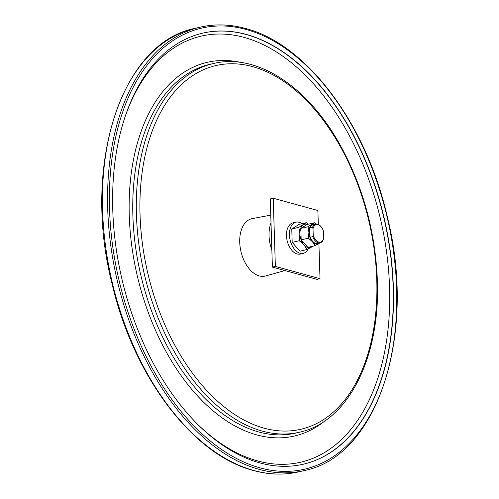 <?xml version="1.0" encoding="UTF-8"?>
<svg xmlns="http://www.w3.org/2000/svg" width="499" height="499" viewBox="0 0 499 499"><rect width="100%" height="100%" fill="white"/><g stroke="black" fill="none" stroke-linecap="round" stroke-linejoin="round"><path stroke-width="0.75" d="M318.312 224.431L317.869 210.509L273.221 198.234L275.367 266.416L320.015 278.692L318.911 243.562M273.221 198.234L270.252 198.926L272.392 267.115L317.046 279.39L320.015 278.692M275.367 266.416L272.392 267.115M308.164 248.982A16.012 9.737 -103.2 0 1 303.236 253.355A16.012 9.737 -103.2 0 1 289.439 234.979A16.012 9.737 -103.2 0 1 295.938 222.18A16.012 9.737 -103.2 0 1 301.982 223.689M303.236 253.355L300.267 254.053A16.012 9.737 -103.2 0 1 286.47 235.671A16.012 9.737 -103.2 0 1 292.969 222.872L295.938 222.18M307.459 224.388A12.007 7.304 76.8 0 0 303.386 224.799A12.007 7.304 76.8 0 0 299.893 233.819A12.007 7.304 76.8 0 0 304.016 244.934A12.007 7.304 76.8 0 0 311.626 247.024A12.007 7.304 76.8 0 0 312.58 246.263M308.201 224.213L306.255 222.685L298.857 227.307L299.893 233.819L299.275 240.724L304.016 244.934L307.097 249.525L312.892 246.188M307.097 249.525L300.011 251.19L292.189 242.383L291.765 228.966L299.163 224.35L306.255 222.685M298.857 227.307L291.765 228.966M299.275 240.724L292.189 242.383M310.004 227.968L312.48 227.388A9.606 5.845 -103.2 0 1 315.711 224.126L313.235 224.706A9.606 5.845 76.8 0 0 309.336 232.384A9.606 5.845 76.8 0 0 317.613 243.412L320.09 242.832A9.606 5.845 -103.2 0 1 312.767 236.663L313.222 235.135A8.963 5.452 76.8 0 0 318.668 242.04A8.963 5.452 76.8 0 0 323.776 238.035L323.321 239.57A9.606 5.845 -103.2 0 1 320.09 242.832M315.349 224.213A10.248 6.231 76.8 0 0 311.906 224.575A10.248 6.231 76.8 0 0 308.931 232.272A10.248 6.231 76.8 0 0 312.449 241.753A10.248 6.231 76.8 0 0 318.942 243.537A10.248 6.231 76.8 0 0 319.728 242.913M316.01 224.07L314.358 222.772L308.045 226.714L308.931 232.272L308.401 238.166L312.449 241.753L315.081 245.676L319.978 242.857M315.081 245.676L307.864 247.367L301.19 239.851L300.835 228.399L307.147 224.463L314.358 222.772M308.045 226.714L300.835 228.399M308.401 238.166L301.19 239.851M310.297 237.243L312.767 236.663M315.711 224.126A9.606 5.845 -103.2 0 1 320.851 226.446L321.15 226.802A8.963 5.452 76.8 0 0 313.016 228.692L312.48 227.388M313.222 235.135L313.016 228.692M321.15 226.802A8.963 5.452 76.8 0 1 323.57 231.592L323.776 238.035M259.798 462.885A221.325 134.611 -103.2 0 1 115.637 244.678A221.325 134.611 -103.2 0 1 202.588 33.177A221.325 134.611 -103.2 0 1 246.331 34.443A221.325 134.611 -103.2 0 1 390.492 252.65A221.325 134.611 -103.2 0 1 303.542 464.157A221.325 134.611 -103.2 0 1 259.798 462.885M284.91 270.552L265.593 275.984A29.466 17.92 -103.2 0 1 259.305 275.935A29.466 17.92 -103.2 0 1 240.063 246.494A29.466 17.92 -103.2 0 1 252.157 218.624L270.757 215.125M271.861 250.068A28.175 17.141 -103.2 0 1 271.007 222.891M132.877 215.718A189.302 115.138 76.8 0 0 258.625 431.941A189.302 115.138 76.8 0 0 296.038 433.026L299.6 432.19A189.302 115.138 -103.2 0 1 136.439 214.882A189.302 115.138 -103.2 0 1 213.254 63.566L209.692 64.396A189.302 115.138 76.8 0 0 132.877 215.718M325.086 420.751A191.866 116.691 -103.2 0 1 256.723 434.885A191.866 116.691 -103.2 0 1 129.384 218.712A191.866 116.691 -103.2 0 1 241.167 62.494M140.044 214.869A186.738 113.579 76.8 0 0 264.09 428.161A186.738 113.579 76.8 0 0 376.776 279.958A186.738 113.579 76.8 0 0 252.731 66.666A186.738 113.579 76.8 0 0 140.044 214.869M125.205 116.467A218.762 133.052 -103.2 0 1 244.229 37.431A218.762 133.052 -103.2 0 1 389.551 287.299A218.762 133.052 -103.2 0 1 257.54 460.914A218.762 133.052 -103.2 0 1 197.211 423.894M202.488 33.196A221.325 134.611 -103.2 0 1 246.132 34.493A221.325 134.611 -103.2 0 1 390.28 252.619A221.325 134.611 -103.2 0 1 303.442 464.176M200.136 27.171C214.776 23.771 229.908 24.208 245.527 28.48C306.592 43.968 366.597 124.157 387.517 217.633C416.858 335.347 377.319 456.51 304.01 470.619A227.725 138.504 -103.2 0 1 259 469.316A227.725 138.504 -103.2 0 1 110.672 244.797A227.725 138.504 -103.2 0 1 200.136 27.171L194.99 28.381A227.725 138.504 76.8 0 0 105.526 246.001A227.725 138.504 76.8 0 0 253.854 470.52A227.725 138.504 76.8 0 0 298.864 471.829C284.224 475.229 269.092 474.792 253.473 470.52C192.92 455.132 133.364 376.196 112.019 283.644C81.711 165.312 121.157 42.54 194.99 28.381M259.954 467.844A226.446 137.724 76.8 0 0 396.599 288.129A226.446 137.724 76.8 0 0 246.175 29.485A226.446 137.724 76.8 0 0 109.531 209.2A226.446 137.724 76.8 0 0 259.954 467.844M299.6 432.19C348.084 421.886 380.488 357.359 377.356 280.344C375.304 230.17 362.293 183.975 338.31 141.772C305.775 84.886 255.588 52.981 213.254 63.566M304.01 470.619L298.864 471.829"/></g></svg>
